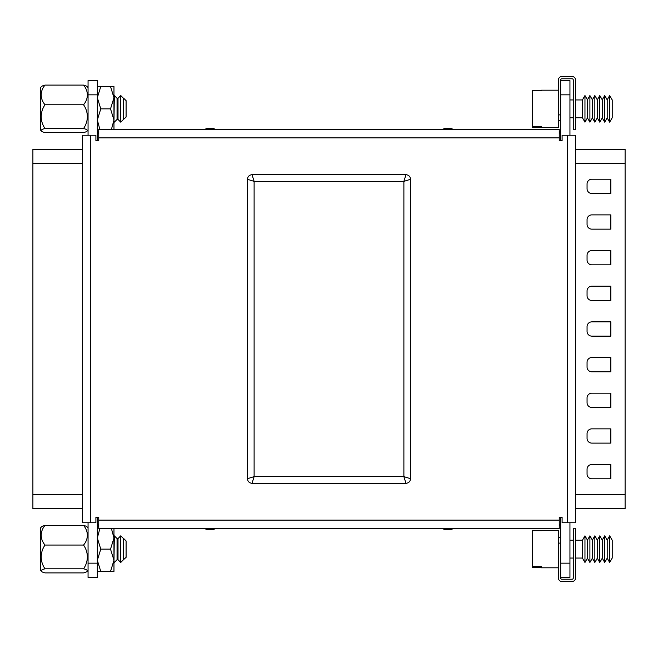 <?xml version="1.0" encoding="UTF-8"?>
<svg xmlns="http://www.w3.org/2000/svg" width="658" height="658" viewBox="0 0 658 658"><rect width="100%" height="100%" fill="white"/><g stroke="black" fill="none" stroke-linecap="round" stroke-linejoin="round"><path stroke-width="0.99" d="M111.391 129.536L113.966 120.003L110.519 108.858L113.966 97.713L113.966 86.568L97.326 86.568M100.773 86.568L97.326 97.713L100.773 108.858L97.326 120.003L99.901 129.536M110.519 108.858L100.773 108.858M113.966 129.536L113.966 97.713L110.519 86.568M98.749 131.148L97.409 131.148M40.508 119.435L40.508 98.281M41.495 131.139A31.872 31.872 0 0 1 40.508 130.078L40.508 87.637A31.872 31.872 0 0 1 41.495 86.576A23.063 3.718 0 0 1 45.024 85.104A23.063 17.856 0 0 0 45.024 104.77A23.063 21.574 180 0 0 45.024 128.516A23.063 3.718 180 0 0 41.495 131.139A23.063 3.718 180 0 0 45.024 132.603L83.541 132.603A23.063 3.718 180 0 0 87.062 131.139A23.063 3.718 180 0 0 83.541 128.516A23.063 21.574 180 0 0 83.541 104.77A23.063 17.856 0 0 0 83.541 85.104A23.063 3.718 0 0 1 87.062 86.576A31.872 31.872 0 0 1 88.057 87.637M118.012 98.281L118.012 119.435L120.743 122.166L120.743 95.542L118.012 98.281L117.058 98.281L114.328 95.542L113.966 121.812M118.012 119.435L117.058 119.435L117.058 98.281M123.712 119.435L123.712 98.281L126.089 100.658L126.089 117.058L123.474 119.435L123.474 98.281L120.743 95.542M45.024 85.104L83.541 85.104M45.024 128.516L83.541 128.516M45.024 104.77L83.541 104.77M40.508 527.922L40.508 529.295L40.508 527.922A31.872 31.872 0 0 1 41.495 526.861A23.063 3.718 0 0 1 45.024 525.397A23.063 17.856 0 0 0 45.024 545.054A23.063 21.574 180 0 0 45.024 568.8A23.063 3.718 180 0 0 41.495 571.424A23.063 3.718 180 0 0 45.024 572.896L83.541 572.896A23.063 3.718 180 0 0 87.062 571.424A23.063 3.718 180 0 0 83.541 568.8A23.063 21.574 180 0 0 83.541 545.054A23.063 17.856 0 0 0 83.541 525.397A23.063 3.718 0 0 1 87.062 526.861A31.872 31.872 0 0 1 88.057 527.922M40.508 529.295L40.508 570.363A31.872 31.872 0 0 0 41.495 571.424M118.012 538.565L118.012 559.719L120.743 562.458L120.743 535.834L118.012 538.565L117.058 538.565L114.328 535.834L113.966 562.096M118.012 559.719L117.058 559.719L117.058 538.565M123.712 559.719L123.712 538.565L126.089 540.942L126.089 557.342L123.474 559.719L123.474 538.565L120.743 535.834M40.508 552.885L40.508 538.565M45.024 568.8L83.541 568.8M45.024 545.054L83.541 545.054M45.024 525.397L83.541 525.397M98.749 526.852L97.409 526.852M99.901 528.464L97.326 537.997L100.773 549.142L97.326 560.287L100.773 571.432L97.326 571.432M110.519 549.142L113.966 537.997L113.966 571.432L110.519 571.432L113.966 560.287L110.519 549.142L100.773 549.142M113.966 528.464L113.966 537.997L111.391 528.464M110.519 571.432L100.773 571.432M98.749 133.673A4.754 4.754 0 0 1 97.326 130.276M32.9 149.292L82.349 149.292L82.349 135.244L95.903 135.244L95.903 140.713L98.749 140.713L98.749 129.536L559.251 129.536L559.251 140.713L562.096 140.713L562.096 135.244L575.651 135.244L575.651 522.756L562.096 522.756L562.096 517.287L559.251 517.287L559.251 528.464L98.749 528.464L98.749 517.287L95.903 517.287L95.903 522.756L82.349 522.756L82.349 508.708L32.9 508.708L32.9 149.292M88.057 522.756L88.057 577.436L97.326 577.436L97.326 517.287M97.326 140.713L97.326 80.564L88.057 80.564L97.326 80.564M88.057 135.244L88.057 80.564M99.588 129.536L558.412 129.536M453.683 528.464A13.431 13.431 0 0 1 442.053 528.464M215.947 528.464A13.431 13.431 0 0 1 204.317 528.464M442.053 129.536A13.431 13.431 0 0 1 453.683 129.536M204.317 129.536A13.431 13.431 0 0 1 215.947 129.536M252.039 483.326L254.111 476.631L247.424 478.711C247.729 481.475 249.267 483.013 252.039 483.326L405.961 483.326C408.733 483.021 410.271 481.483 410.576 478.711L410.576 179.289C410.271 176.525 408.733 174.987 405.961 174.674L252.039 174.674C249.267 174.979 247.729 176.517 247.424 179.289L254.111 181.369L252.039 174.674M247.424 478.711L247.424 179.289M82.349 135.244L82.349 522.756M410.576 478.711L403.889 476.631L405.961 483.326M405.961 174.674L403.889 181.369L410.576 179.289M559.251 524.327A4.754 4.754 0 0 1 560.674 527.724M575.651 149.292L625.1 149.292L625.1 508.708L575.651 508.708M569.943 135.244L569.943 80.564L560.674 80.564L560.674 140.713M560.674 517.287L560.674 578.028A1.193 1.193 0 0 0 561.866 579.221L572.082 579.221A1.193 1.193 0 0 0 573.274 578.028L573.274 528.226L575.536 528.226L575.536 578.028A3.446 3.446 0 0 1 572.082 581.475L561.866 581.475A3.446 3.446 0 0 1 558.412 578.028L558.412 530.48L541.534 530.48M569.943 522.756L569.943 577.436L560.674 577.436L569.943 577.436M591.813 428.851A4.754 4.754 0 0 0 587.059 433.606L587.059 438.36A4.754 4.754 0 0 0 591.813 443.114L610.838 443.114L610.838 428.851L591.813 428.851M591.813 464.507A4.754 4.754 0 0 0 587.059 469.261L587.059 474.015A4.754 4.754 0 0 0 591.813 478.777L610.838 478.777L610.838 464.507L591.813 464.507M610.838 393.188L591.813 393.188A4.754 4.754 0 0 0 587.059 397.942L587.059 402.696A4.754 4.754 0 0 0 591.813 407.45L610.838 407.45L610.838 393.188M610.838 357.524L591.813 357.524A4.754 4.754 0 0 0 587.059 362.287L587.059 367.041A4.754 4.754 0 0 0 591.813 371.795L610.838 371.795L610.838 357.524M610.838 321.869L591.813 321.869A4.754 4.754 0 0 0 587.059 326.623L587.059 331.377A4.754 4.754 0 0 0 591.813 336.131L610.838 336.131L610.838 321.869M610.838 286.205L591.813 286.205A4.754 4.754 0 0 0 587.059 290.959L587.059 295.713A4.754 4.754 0 0 0 591.813 300.476L610.838 300.476L610.838 286.205M610.838 250.55L591.813 250.55A4.754 4.754 0 0 0 587.059 255.304L587.059 260.058A4.754 4.754 0 0 0 591.813 264.812L610.838 264.812L610.838 250.55M610.838 214.886L591.813 214.886A4.754 4.754 0 0 0 587.059 219.64L587.059 224.394A4.754 4.754 0 0 0 591.813 229.149L610.838 229.149L610.838 214.886M610.838 179.223L591.813 179.223A4.754 4.754 0 0 0 587.059 183.985L587.059 188.739A4.754 4.754 0 0 0 591.813 193.493L610.838 193.493L610.838 179.223M612.211 558.058L612.211 540.226L609.67 535.834L609.67 562.458L612.211 558.058M575.536 540.226L582.429 540.226L582.429 558.058L584.962 562.458L584.962 535.834L587.438 540.111L587.438 558.181L589.905 562.458L589.905 535.834L592.381 540.111L592.381 558.181L594.848 562.458L594.848 535.834L597.316 540.111L597.316 558.181L599.792 562.458L599.792 535.834L602.259 540.111L602.259 558.181L604.727 562.458L604.727 535.834L607.202 540.111L607.202 558.181L609.67 562.458M558.412 567.805L541.534 567.805L541.534 566.637L532.264 566.637L532.264 530.685L541.534 530.685M541.534 566.637L541.534 567.607L532.264 567.607L532.264 566.637M560.674 537.52L558.412 537.52L558.412 543.113L560.674 543.113M609.67 122.166L612.211 117.774L612.211 99.942L609.67 95.542L609.67 122.166L607.202 117.889L604.727 122.166L604.727 95.542L602.259 99.819L602.259 117.889L599.792 122.166L599.792 95.542L597.316 99.819L597.316 117.889L594.848 122.166L594.848 95.542L592.381 99.819L592.381 117.889L589.905 122.166L589.905 95.542L587.438 99.819L587.438 117.889L584.962 122.166L584.962 95.542L582.429 99.942L582.429 117.774L575.536 117.774M609.67 95.542L607.202 99.819L607.202 117.889M560.674 114.887L558.412 114.887L558.412 127.52L541.534 127.52L541.534 126.352L532.264 126.352L532.264 90.393L541.534 90.393M541.534 126.352L541.534 127.315L532.264 127.315L532.264 126.352M560.674 120.48L558.412 120.48L560.674 120.48M560.674 80.564L560.674 79.972A1.193 1.193 0 0 1 561.866 78.779L572.082 78.779A1.193 1.193 0 0 1 573.274 79.972L573.274 129.774L575.536 129.774L575.536 79.972A3.446 3.446 0 0 0 572.082 76.525L561.866 76.525A3.446 3.446 0 0 0 558.412 79.972L558.412 120.48M88.057 563.166L97.326 563.166M88.057 94.834L97.326 94.834M32.9 494.446L82.349 494.446M32.9 163.554L82.349 163.554M559.251 137.859L98.749 137.859M90.672 135.244L90.672 522.756M98.749 520.141L559.251 520.141M567.328 522.756L567.328 135.244M254.111 476.631L254.111 181.369L403.889 181.369L403.889 476.631L254.111 476.631M569.943 94.834L560.674 94.834M569.943 563.166L560.674 563.166M625.1 163.554L575.651 163.554M625.1 494.446L575.651 494.446M87.062 131.139A31.872 31.872 0 0 0 88.057 130.078M117.058 119.435L114.328 122.166M123.474 119.435L120.743 122.166M87.062 571.424A31.872 31.872 0 0 0 88.057 570.363M117.058 559.719L114.328 562.458M123.474 559.719L120.743 562.458M98.749 524.327L97.326 527.724M559.251 133.673L560.674 130.276M582.429 558.058L575.536 558.058M573.274 558.058L569.943 558.058M587.438 558.181L584.962 562.458M592.381 558.181L589.905 562.458M597.316 558.181L594.848 562.458M602.259 558.181L599.792 562.458M607.202 558.181L604.727 562.458M573.274 540.226L569.943 540.226M582.429 540.226L584.962 535.834M587.438 540.111L589.905 535.834M592.381 540.111L594.848 535.834M597.316 540.111L599.792 535.834M602.259 540.111L604.727 535.834M607.202 540.111L609.67 535.834M541.534 90.195L558.412 90.195M582.429 99.942L575.536 99.942M573.274 99.942L569.943 99.942M587.438 99.819L584.962 95.542M592.381 99.819L589.905 95.542M597.316 99.819L594.848 95.542M602.259 99.819L599.792 95.542M607.202 99.819L604.727 95.542M573.274 117.774L569.943 117.774M582.429 117.774L584.962 122.166M587.438 117.889L589.905 122.166M592.381 117.889L594.848 122.166M597.316 117.889L599.792 122.166M602.259 117.889L604.727 122.166"/></g></svg>
